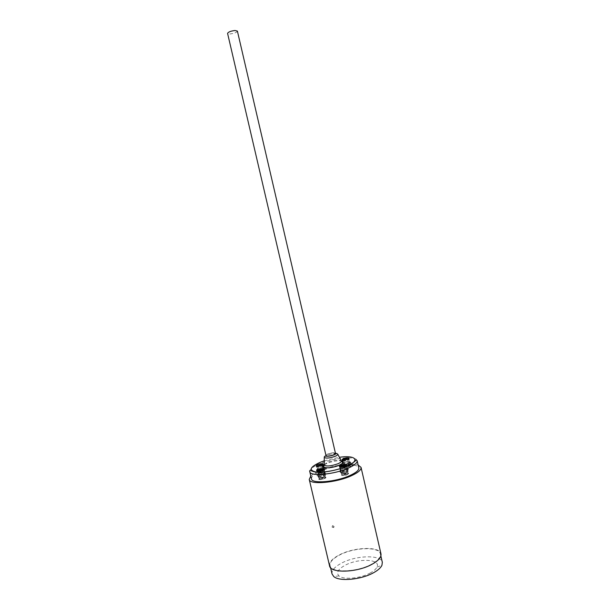 <?xml version="1.0" encoding="UTF-8"?>
<svg xmlns="http://www.w3.org/2000/svg" width="610" height="610" viewBox="0 0 610 610"><rect width="100%" height="100%" fill="white"/><g stroke="black" fill="none" stroke-linecap="round" stroke-linejoin="round"><path stroke-width="0.46" stroke-dasharray="3.05 2.29" d="M334.188 526.392L333.7 527.543L332.869 527.032L333.365 525.889L334.188 526.392M331.855 526.788L332.671 527.299L333.167 526.148L332.313 525.652L331.855 526.788M349.172 465.933L350.392 464.789C349.355 464.225 347.517 464.408 344.879 465.354L343.613 466.421C344.49 467.092 346.343 466.924 349.172 465.933M346.815 472.872L348.074 471.667C347.006 471.065 345.123 471.255 342.416 472.224L341.104 473.36C342.012 474.061 343.91 473.901 346.815 472.872M324.032 476.967L325.359 475.724C324.337 475.137 322.484 475.327 319.815 476.296L318.443 477.455C319.304 478.141 321.165 477.981 324.032 476.967M323.285 471.896L324.581 470.699C323.59 470.15 321.783 470.341 319.167 471.271L317.818 472.392C318.656 473.047 320.479 472.88 323.285 471.896M237.397 31.095C236.703 32.49 234.225 33.451 229.97 33.969L227.576 33.382M335.477 453.367C334.303 452.529 331.756 452.78 327.844 454.114L325.999 455.578M311.474 478.888C311.23 476.517 314.333 473.901 320.799 471.034C330.833 466.986 340.715 464.942 350.43 464.896M310.81 476.044C312.617 474.298 315.507 472.559 319.487 470.836C331.558 465.491 351.169 462.494 358.146 465.033M329.545 565.798C329.049 562.245 332.259 558.638 339.175 554.978C353.952 546.995 379.794 546.057 380.968 553.827M371.665 564.151C357.071 572.432 330.788 573.171 330.094 565.653C329.613 562.184 332.755 558.653 339.511 555.069C353.968 547.254 379.267 546.346 380.404 553.949C380.96 557.182 378.048 560.582 371.665 564.151M332.053 573.979C331.55 570.426 334.669 566.827 341.409 563.198C355.836 555.275 381.143 554.49 382.325 562.283M370.392 572.92C360.685 578.44 343.399 580.041 338.992 575.932C335.988 572.813 337.971 569.29 344.94 565.379C358.154 557.975 381.296 558.958 376.957 567.094C376.012 569.077 373.823 571.021 370.392 572.92M353.808 465.178C356.781 465.643 358.444 466.543 358.802 467.878M320.41 478.049C322.027 478.187 323.201 477.851 323.94 477.05L320.41 478.049M319.457 479.201L319.251 478.98C320.479 477.645 322.438 477.089 325.13 477.31L325.336 477.531C324.101 478.873 322.141 479.429 319.457 479.201M318.816 476.456L318.626 476.097C320.159 474.824 322.111 474.321 324.489 474.572L324.695 474.793C323.46 476.128 321.5 476.677 318.816 476.456M323.872 478.743L321.058 479.49L323.872 478.743M325.648 477.134L325.847 477.287C326.823 478.263 320.288 480.238 318.931 479.376L318.687 478.987C320.425 477.447 322.743 476.829 325.648 477.134M325.892 474.275L323.163 475.861L318.801 476.631L317.208 475.815L319.945 474.237L324.268 473.474L325.892 474.275L325.61 473.078L323.986 472.277L319.663 473.047L316.925 474.618L318.519 475.434L322.881 474.664L325.61 473.078M323.353 469.7C320.669 469.509 318.71 470.058 317.474 471.362L317.673 471.576C320.349 471.782 322.316 471.225 323.559 469.921L323.353 469.7M318.313 474.321L318.115 474.1C319.343 472.788 321.302 472.231 323.986 472.437L324.185 472.811C322.629 474.069 320.669 474.572 318.313 474.321M323.887 469.525C320.692 469.296 318.359 469.952 316.895 471.499L317.131 471.751C320.319 471.995 322.659 471.339 324.139 469.784L323.887 469.525M323.163 475.861L322.881 474.664M318.801 476.631L318.519 475.434M317.208 475.815L316.925 474.618M319.945 474.237L319.663 473.047M324.268 473.474L323.986 472.277M348.859 465.933L345.42 466.886L348.859 465.933M350.125 466.322L350.369 466.558C349.202 467.809 347.288 468.343 344.642 468.144L344.406 467.916C345.565 466.665 347.471 466.132 350.125 466.322M349.507 463.646L349.751 463.874C348.577 465.125 346.663 465.651 344.017 465.468L343.796 465.102C345.245 463.913 347.151 463.425 349.507 463.646M346.282 468.594L349.012 467.786L346.282 468.594M344.131 468.32L343.849 467.923C345.489 466.482 347.753 465.895 350.636 466.154L350.872 466.322C349.797 467.839 347.548 468.503 344.131 468.32M342.393 464.858L344.97 463.356L349.225 462.593L350.933 463.333L348.363 464.843L344.078 465.605L342.393 464.858L342.118 463.684L343.804 464.423L348.096 463.661L350.666 462.159L348.95 461.427L344.696 462.189L342.118 463.684M342.911 460.68C345.557 460.855 347.464 460.329 348.645 459.101L348.401 458.88C345.756 458.712 343.842 459.238 342.675 460.466L342.911 460.68M349.019 461.557L349.255 461.922C347.776 463.104 345.87 463.592 343.529 463.371L343.3 463.142C344.459 461.915 346.373 461.381 349.019 461.557M342.385 460.855C345.534 461.061 347.807 460.428 349.21 458.972L348.92 458.705C345.771 458.514 343.499 459.139 342.111 460.596L342.385 460.855M344.97 463.356L344.696 462.189M349.225 462.593L348.95 461.427M350.933 463.333L350.666 462.159M348.363 464.843L348.096 463.661M344.078 465.605L343.804 464.423M345.527 473.749L346.625 472.948L344.086 473.07L342.965 473.833L345.527 473.749M346.198 474.748C343.88 475.404 342.454 475.449 341.92 474.893L343.781 473.619C346.091 472.963 347.517 472.925 348.051 473.482L346.198 474.748M345.557 471.987C343.239 472.643 341.813 472.697 341.287 472.14L343.148 470.882C345.199 470.279 346.594 470.188 347.342 470.607L345.557 471.987M344.627 474.854L346.655 474.748L345.786 475.404L343.735 475.419L344.627 474.854M343.56 473.52C346.061 472.788 347.731 472.697 348.562 473.238C348.783 473.726 348.066 474.26 346.419 474.854C343.43 475.678 341.737 475.693 341.356 474.893L343.56 473.52M344.764 469.601L348.295 469.608L347.784 470.973L345.794 471.858L340.166 472.315L340.715 470.943L344.764 469.601L344.49 468.404L340.433 469.746L339.884 471.111L343.422 471.126L347.502 469.761L348.02 468.404L344.49 468.404M342.012 465.994L340.144 467.237C340.67 467.779 342.096 467.717 344.414 467.069L346.274 465.826C345.748 465.285 344.33 465.338 342.012 465.994M345.054 469.83C343.011 470.424 341.615 470.524 340.86 470.119L342.652 468.739C344.963 468.083 346.381 468.03 346.915 468.579L345.054 469.83M341.791 465.887L339.564 467.367C340.189 468.015 341.882 467.946 344.642 467.168L346.854 465.697C346.228 465.049 344.536 465.117 341.791 465.887M348.295 469.608L348.02 468.404M347.784 470.973L347.502 469.761M343.704 472.338L343.422 471.126M340.166 472.315L339.884 471.111M340.715 470.943L340.433 469.746M319.998 473.04L323.201 471.995L319.998 473.04M319.236 474.214L318.618 473.878C319.419 472.796 321.188 472.209 323.933 472.14L324.566 472.468C323.757 473.566 321.981 474.145 319.236 474.214M318.611 471.53L317.993 471.072C319.083 470.028 320.852 469.494 323.308 469.471L323.94 469.791C323.132 470.874 321.356 471.454 318.611 471.53M322.926 473.596L320.38 474.382L322.926 473.596M324.367 471.949L325.061 472.231C324.413 473.551 322.324 474.267 318.794 474.405L318.062 473.894C319.274 472.636 321.371 471.987 324.367 471.949M325.107 468.938L323.506 470.401L319.236 471.507L316.605 471.133L318.229 469.67L322.461 468.579L325.107 468.938L324.833 467.763L322.187 467.412L317.955 468.503L316.331 469.967L318.961 470.333L323.231 469.227L324.833 467.763M322.194 464.706C319.457 464.797 317.68 465.369 316.872 466.429L317.49 466.749C320.235 466.658 322.011 466.086 322.827 465.018L322.194 464.706M318.115 469.433L317.497 469.113C318.306 468.038 320.082 467.466 322.82 467.382L323.437 467.839C322.332 468.876 320.555 469.403 318.115 469.433M322.644 464.515C319.381 464.622 317.269 465.308 316.308 466.566L317.04 466.94C320.303 466.841 322.423 466.154 323.392 464.889L322.644 464.515M323.506 470.401L323.231 469.227M319.236 471.507L318.961 470.333M316.605 471.133L316.331 469.967M318.229 469.67L317.955 468.503M322.461 468.579L322.187 467.412M325.892 455.098L327.616 454.092C330.788 452.917 333.373 452.521 335.37 452.894M324.276 457.386C324.162 456.768 325.038 456.059 326.899 455.251C332.564 453.321 336.209 452.978 337.833 454.229M324.192 464.683L327.501 462.304C333.853 460.031 338.397 459.513 341.127 460.741M324.162 464.843L326.785 463.447C332.122 461.381 336.933 460.519 341.219 460.87M309.788 471.69C309.552 469.395 312.678 466.833 319.16 464.004C333.052 457.843 356.575 455.639 357.147 460.672M324.238 460.809L339.373 457.286M333.7 527.543L332.671 527.299M350.422 464.873L348.874 458.163M343.605 466.337L347.486 467.656L350.392 464.789M348.104 471.751L346.51 464.866M341.104 473.261L345.085 474.618L348.074 471.667M325.389 475.808L323.796 468.96M318.435 477.363L322.4 478.682L325.359 475.724M324.619 470.783L323.056 464.08M317.81 472.308L321.691 473.596L324.581 470.699M330.094 565.653L330.574 567.681M338.992 575.932L333.739 576.519M376.957 567.094L381.936 565.302M380.404 553.949L380.876 555.977M317.818 472.392L316.247 465.697M318.443 477.455L316.834 470.615M341.104 473.36L340.548 470.943M340.029 468.701L339.511 466.475M343.613 466.421L342.058 459.726M333.365 525.889L332.336 525.645M323.94 477.05L322.141 469.349M320.288 477.866L322.37 478.56L323.925 477.005M319.251 478.98L318.611 476.242M323.956 478.804L325.847 477.287M318.626 476.097L317.314 475.907M317.474 471.362L318.115 474.1M316.697 470.645L316.895 471.499M318.191 474.229L317.49 474.733M324.185 472.811L325.534 473.017M323.94 468.93L324.139 469.784M323.559 469.921L324.2 472.658M324.627 474.671L325.336 474.168M321.058 479.49L318.687 478.987M325.336 477.531L324.695 474.793M320.288 477.92L318.489 470.218M345.42 466.886L343.674 459.353M348.981 466.032L347.456 467.534L345.42 466.848M350.369 466.558L349.751 463.874M346.167 468.434L343.849 467.923M349.683 463.76L350.399 463.264M348.645 459.101L349.263 461.785M349.019 458.133L349.21 458.972M349.255 461.922L350.643 462.144M343.369 463.264L342.66 463.76M341.913 459.757L342.111 460.596M342.675 460.466L343.3 463.142M343.796 465.102L342.439 464.896M349.012 467.786L350.872 466.322M344.406 467.916L343.781 465.239M348.996 466.07L347.258 458.537M346.64 472.986L344.848 465.247M342.965 473.787L345.054 474.496L346.625 472.948M341.92 474.893L341.287 472.14M346.655 474.748L348.562 473.238M341.295 471.995L340.479 471.865M340.144 467.237L340.784 469.99M339.366 466.505L339.564 467.367M340.86 470.119L339.953 470.752M346.899 468.732L347.715 468.861M346.655 464.835L346.854 465.697M346.274 465.826L346.915 468.579M347.342 470.607L348.226 469.99M343.735 475.419L341.356 474.893M348.051 473.482L347.41 470.729M342.965 473.833L341.173 466.093M323.201 471.995L321.44 464.462M319.625 472.803L321.661 473.474L323.178 471.957M318.618 473.878L317.985 471.202M323.208 473.711L325.061 472.231M317.993 471.072L317.025 470.928M316.872 466.429L317.497 469.113M316.11 465.727L316.308 466.566M317.574 469.235L316.582 469.929M323.437 467.839L324.39 467.984M323.193 464.05L323.392 464.889M322.827 465.018L323.452 467.702M323.872 469.677L324.886 468.968M320.38 474.382L318.062 473.894M324.566 472.468L323.94 469.791M319.625 472.841L317.863 465.308"/><path stroke-width="0.91" d="M347.616 459.208L348.874 458.163C348.005 457.53 346.152 457.698 343.331 458.674L342.058 459.726C342.927 460.359 344.78 460.192 347.616 459.208M345.214 465.971L346.51 464.866C345.618 464.187 343.72 464.355 340.822 465.369L339.511 466.475C340.403 467.153 342.301 466.986 345.214 465.971M322.423 470.096L323.796 468.96C322.934 468.305 321.081 468.472 318.222 469.471L316.834 470.615C317.696 471.271 319.556 471.103 322.423 470.096M321.714 465.178L323.056 464.08C322.217 463.455 320.402 463.63 317.604 464.599L316.247 465.697C317.086 466.322 318.908 466.154 321.714 465.178M227.576 33.382C228.262 31.987 230.748 31.026 235.033 30.508L237.397 31.095L335.477 453.367L333.662 454.824C329.736 456.166 327.181 456.417 325.999 455.578L227.576 33.382M357.147 460.672L358.802 467.878C359.13 470.089 356.225 472.613 350.094 475.449C336.079 482.022 311.687 484.05 311.474 478.888L309.788 471.69C309.156 470.287 310.345 470.257 313.349 471.591C321.073 473.512 336.56 470.615 346.96 466.215C358.428 460.138 354.799 460.039 356.24 459.986L357.147 460.672C357.452 462.815 354.532 465.285 348.386 468.083C334.341 474.549 309.956 476.7 309.788 471.69M358.146 465.033L361.051 467.39C361.41 469.807 358.245 472.567 351.551 475.67C336.202 482.876 309.453 485.103 309.247 479.445L310.81 476.044M361.051 467.39L380.968 553.827C381.532 557.136 378.551 560.613 372.039 564.258C357.117 572.729 330.239 573.484 329.545 565.798L309.247 479.445M380.876 555.977L382.325 562.283L381.936 565.302C380.762 567.811 378.002 570.274 373.64 572.691C361.311 579.736 339.198 581.757 333.739 576.519L332.053 573.979L330.574 567.681M350.43 464.896L353.808 465.178M318.611 470.341C320.219 470.462 321.394 470.135 322.141 469.349L322.019 469.22C320.41 469.105 319.228 469.433 318.489 470.218L318.611 470.341M323.689 468.671C320.494 468.442 318.161 469.098 316.697 470.645L316.933 470.897C320.12 471.133 322.454 470.478 323.94 468.93L323.689 468.671M347.113 458.4L343.674 459.353L347.113 458.4M342.195 460.016C345.336 460.214 347.616 459.589 349.019 458.133L348.729 457.866C345.58 457.675 343.308 458.308 341.913 459.757L342.195 460.016M343.735 465.987L344.848 465.247L342.294 465.346L341.173 466.093L343.735 465.987M341.585 465.033L339.366 466.505C339.991 467.153 341.684 467.085 344.444 466.307L346.655 464.835C346.03 464.195 344.337 464.256 341.585 465.033M318.237 465.499L321.44 464.462L318.237 465.499M322.446 463.676C319.19 463.783 317.078 464.469 316.11 465.727L316.842 466.101C320.105 465.994 322.225 465.316 323.193 464.05L322.446 463.676M335.37 452.894C336.316 453.321 335.82 453.97 333.891 454.846C328.477 456.539 325.816 456.631 325.892 455.098M335.241 456.28C329.682 458.201 326.022 458.567 324.276 457.386C324.489 454.663 325.999 457.797 333.998 454.869C337.917 453.039 335.942 453.138 337.833 454.229C337.864 454.831 337.002 455.51 335.241 456.28M341.127 460.741L341.295 461.076C341.348 461.854 340.266 462.731 338.047 463.722C331.024 466.17 326.403 466.62 324.185 465.056L324.192 464.683M341.219 460.87C344.429 461.602 343.819 463.036 339.404 465.171C331.1 468.953 318.26 468.594 324.162 464.843M339.373 457.286C355.401 454.915 360.868 460.253 346.869 466.192C337.543 470.325 322.484 473.04 315.431 471.888C308.683 470.15 310.132 467.016 319.785 462.487L324.238 460.809M324.276 457.386L324.185 465.056L323.643 467.008C326.808 468.472 332.031 467.855 339.312 465.155C341.989 463.783 343.094 462.929 342.645 462.586L341.295 461.076L337.833 454.229M340.548 470.943L340.029 468.701"/></g></svg>

